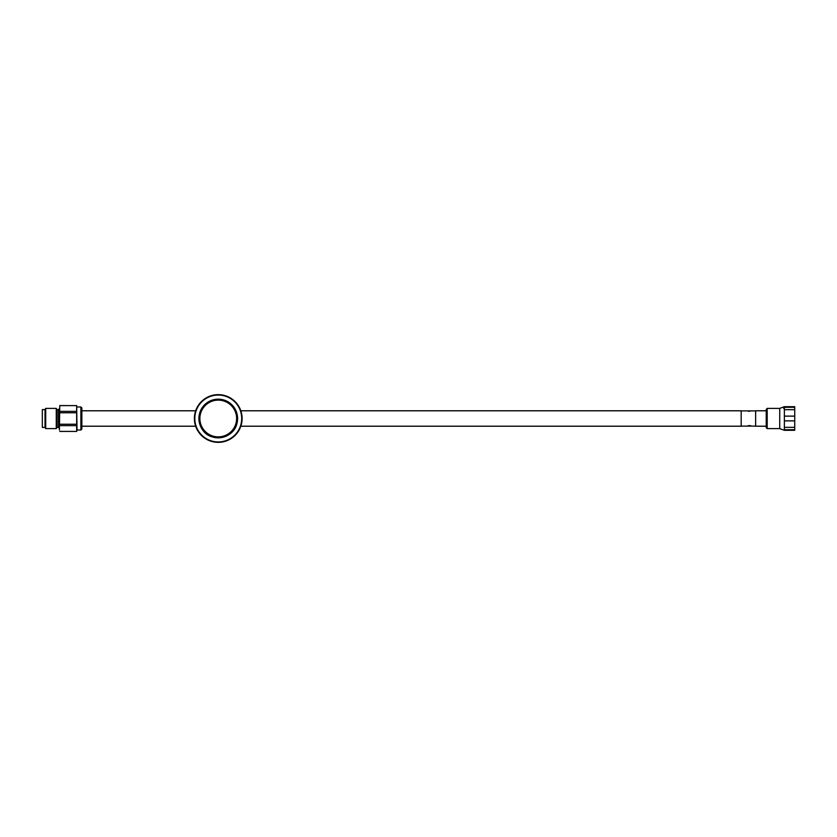 <?xml version="1.0" encoding="UTF-8"?>
<svg xmlns="http://www.w3.org/2000/svg" width="837" height="837" viewBox="0 0 837 837"><rect width="100%" height="100%" fill="white"/><g stroke="black" fill="none" stroke-linecap="round" stroke-linejoin="round"><path stroke-width="1.26" d="M194.393 418.5A23.854 23.854 0 0 1 218.248 394.645A23.854 23.854 0 0 1 242.102 418.5A23.854 23.854 0 0 1 218.248 442.354A23.854 23.854 0 0 1 194.393 418.5M59.396 428.335L58.433 427.372L56.979 427.372L56.979 409.628L56.267 408.393L45.711 408.393L45.711 428.607L56.267 428.607L56.267 408.393M56.979 427.372L56.267 428.607M45.711 428.607L45.02 427.414L45.02 409.586L45.711 408.393M45.02 427.414L42.331 427.414L42.331 409.586L45.02 409.586M42.331 427.414L42.331 409.586M59.396 430.019L59.772 405.579L59.396 430.019M59.772 405.61L76.659 405.61L76.659 412.756L59.772 412.756M76.659 411.354L59.772 411.354M76.659 405.61L59.772 405.579M80.886 430.019L80.886 406.981L81.848 407.943L81.848 429.057L80.886 430.019L77.035 430.019L76.659 431.421L59.772 431.39M59.772 425.646L76.659 425.646L76.659 431.39M76.659 425.646L76.659 424.244L59.772 424.244M76.659 412.756L76.659 424.244M77.035 430.019L76.659 405.579M81.409 410.789L195.67 410.789M240.826 410.789L741.174 410.789L741.174 426.211L240.826 426.211M747.985 425.761L750.758 425.761M748.906 410.904L750.779 410.915L748.696 411.375M750.59 425.677L748.132 425.677M741.174 410.883L748.696 410.883M748.906 410.883L755.633 410.883M766.232 426.211L755.633 426.211L755.633 410.789L766.232 410.789M767.194 408.383L767.194 428.617L766.232 427.655L766.232 409.345L767.194 408.383L779.728 408.383L784.363 406.688L783.704 408.487M784.363 409.67L784.363 416.125L794.731 416.125L794.731 409.67L784.363 409.67L784.363 407.295L794.731 407.295L794.731 406.688L784.363 406.688M794.731 409.67L794.731 407.295M784.363 416.125L784.363 420.875L794.731 420.875L794.731 416.125M784.363 420.875L784.363 427.33L794.731 427.33L794.731 420.875M784.363 427.33L784.363 429.705L794.731 429.705L794.731 427.33M784.363 429.705L784.363 430.312L794.731 430.312L794.731 429.705M779.728 408.383L779.728 428.617L784.363 430.312M767.194 428.617L779.728 428.617M794.731 406.688L794.731 430.312M199.876 418.5A18.372 18.372 0 0 0 227.434 434.413A18.372 18.372 0 0 0 227.434 402.587A18.372 18.372 0 0 0 199.876 418.5M218.248 437.835A19.335 19.335 0 0 0 237.582 418.5A19.335 19.335 0 0 0 218.248 399.165A19.335 19.335 0 0 0 198.903 418.5A19.335 19.335 0 0 0 218.248 437.835M218.248 441.946A23.446 23.446 0 0 0 241.694 418.5A23.446 23.446 0 0 0 218.248 395.054A23.446 23.446 0 0 0 194.801 418.5A23.446 23.446 0 0 0 218.248 441.946M58.433 427.372L58.433 409.628L56.979 409.628M198.903 418.5C198.997 412.965 201.037 408.257 205.013 404.407C215.172 396.811 224.672 397.565 233.523 406.646C237.248 411.668 238.399 417.224 236.976 423.313C233.795 439.017 210.568 443.066 202.251 429.371L198.903 418.5M58.433 409.628L59.396 408.665M76.659 431.421L59.772 431.421M80.886 406.981L77.035 406.981M81.848 426.211L195.67 426.211M741.174 426.117L748.079 426.117M748.571 426.117L755.633 426.117"/></g></svg>

